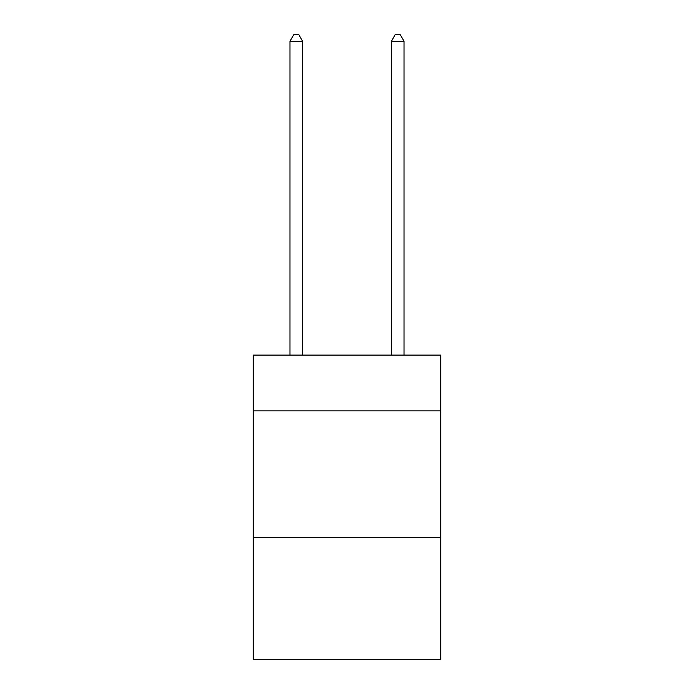 <?xml version="1.0" encoding="UTF-8"?>
<svg xmlns="http://www.w3.org/2000/svg" width="694" height="694" viewBox="0 0 694 694"><rect width="100%" height="100%" fill="white"/><g stroke="black" fill="none" stroke-linecap="round" stroke-linejoin="round"><path stroke-width="1.04" d="M440.794 410.883L440.794 355.111L253.206 355.111L253.206 410.883L440.794 410.883L440.794 659.3L253.206 659.3L253.206 410.883M440.794 537.624L253.206 537.624M302.636 355.111L302.636 41.293L289.962 41.293L289.962 355.111M289.962 41.293L293.77 34.7L298.836 34.7L302.636 41.293M404.038 355.111L404.038 41.293L391.364 41.293L391.364 355.111M391.364 41.293L395.164 34.7L400.23 34.7L404.038 41.293"/></g></svg>
